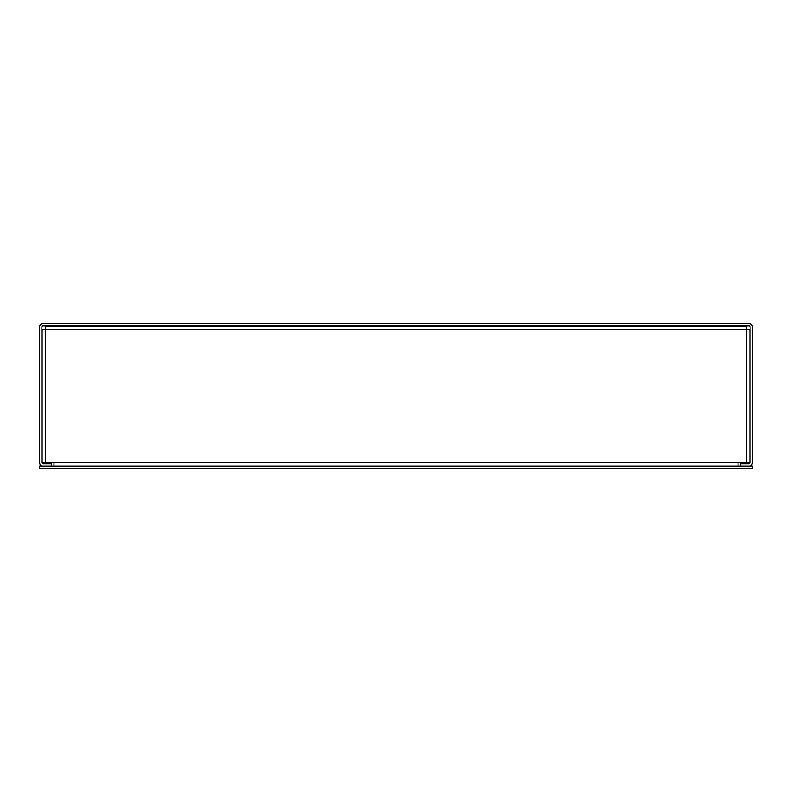 <?xml version="1.0" encoding="UTF-8"?>
<svg xmlns="http://www.w3.org/2000/svg" width="792" height="792" viewBox="0 0 792 792"><rect width="100%" height="100%" fill="white"/><g stroke="black" fill="none" stroke-linecap="round" stroke-linejoin="round"><path stroke-width="1.19" d="M738.025 466.151L738.025 462.756L749.905 462.756L749.905 329.601L746.51 329.601L746.51 326.205L45.491 326.205L45.491 462.756L53.975 462.756L53.975 466.151M45.491 462.756L42.095 462.756L42.095 329.601L746.51 329.601L746.51 462.756M749.004 323.591L42.996 323.591A3.396 3.396 0 0 0 39.6 326.987L39.6 462.756A3.396 3.396 0 0 0 42.996 466.151L51.48 466.151L51.48 463.894L42.996 463.894A1.138 1.138 0 0 1 41.857 462.756L41.857 326.987A1.138 1.138 0 0 1 42.996 325.849L749.004 325.849A1.138 1.138 0 0 1 750.143 326.987L750.143 462.756A1.138 1.138 0 0 1 749.004 463.894L740.52 463.894L740.52 466.151L749.004 466.151A3.396 3.396 0 0 0 752.4 462.756L752.4 326.987A3.396 3.396 0 0 0 749.004 323.591M752.4 466.151L39.6 466.151L39.6 468.409L752.4 468.409L752.4 466.151M53.975 462.756L738.025 462.756"/></g></svg>
